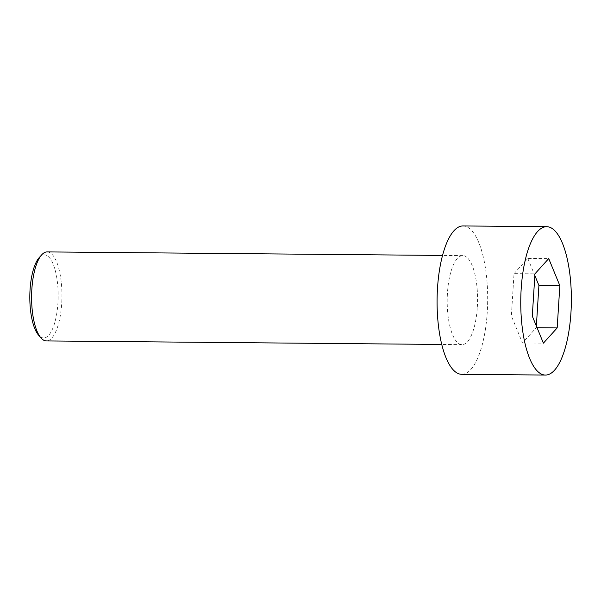 <?xml version="1.0" encoding="UTF-8"?>
<svg xmlns="http://www.w3.org/2000/svg" width="601" height="601" viewBox="0 0 601 601"><rect width="100%" height="100%" fill="white"/><g stroke="black" fill="none" stroke-linecap="round" stroke-linejoin="round"><path stroke-width="0.45" stroke-dasharray="3 2.25" d="M461.718 374.31A74.186 25.302 90.5 0 0 487.268 311.942A74.186 25.302 90.5 0 0 463.048 225.946M536.362 326.027L536.257 327.733L522.479 342.968L511.368 315.923L514.028 273.635L534.95 273.823M514.028 273.635L527.806 258.407L548.721 258.588M511.368 315.923L532.291 316.103M47.171 251.909A44.512 15.183 -89.5 0 1 61.708 303.505A44.512 15.183 -89.5 0 1 46.382 340.925M477.314 307.216A44.512 15.183 90.5 0 0 462.778 255.62A44.512 15.183 90.5 0 0 447.204 299.989A44.512 15.183 90.5 0 0 461.989 344.636A44.512 15.183 90.5 0 0 477.314 307.216M39.193 257.634A41.544 14.169 -89.5 0 1 58.154 296.518A41.544 14.169 -89.5 0 1 38.502 335.058M527.806 258.407L534.845 275.536M522.479 342.968L543.402 343.156M536.257 327.733L537.069 327.74M462.778 255.62L442.539 255.44M461.989 344.636L441.743 344.456"/><path stroke-width="0.9" d="M570.95 312.685A74.186 25.302 90.5 0 0 546.722 226.69A74.186 25.302 90.5 0 0 520.759 300.65A74.186 25.302 90.5 0 0 545.4 375.054A74.186 25.302 90.5 0 0 570.95 312.685M543.402 343.156L532.291 316.103L534.95 273.823L548.721 258.588L559.839 285.64L557.18 327.921L543.402 343.156M546.722 226.69L463.048 225.946A74.186 25.302 90.5 0 0 437.085 299.899A74.186 25.302 90.5 0 0 461.718 374.31L545.4 375.054M441.743 344.456L46.382 340.925A44.512 15.183 -89.5 0 1 40.898 337.845A44.512 15.183 -89.5 0 1 31.845 289.329A44.512 15.183 -89.5 0 1 41.642 254.892A44.512 15.183 -89.5 0 1 47.171 251.909L442.539 255.44M40.898 337.845L38.502 335.058A41.544 14.169 -89.5 0 1 30.05 289.78A41.544 14.169 -89.5 0 1 39.193 257.634L41.642 254.892M534.845 275.536L538.917 285.452L536.362 326.027M538.917 285.452L559.839 285.64M537.069 327.74L557.18 327.921"/></g></svg>
